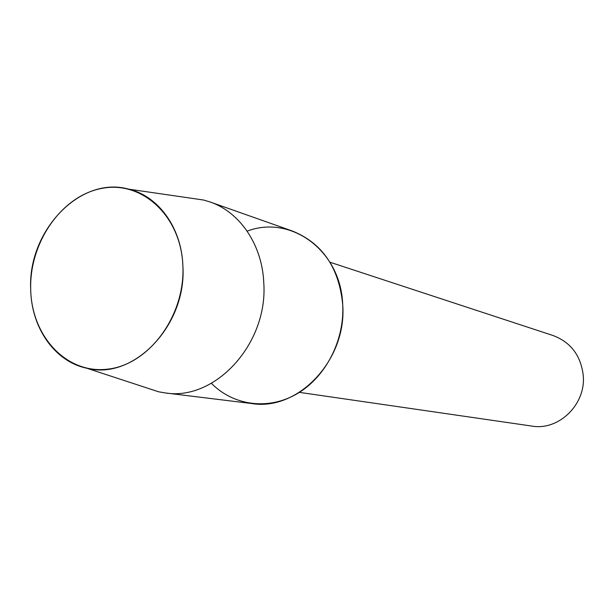 <?xml version="1.0" encoding="UTF-8"?>
<svg xmlns="http://www.w3.org/2000/svg" width="614" height="614" viewBox="0 0 614 614"><rect width="100%" height="100%" fill="white"/><g stroke="black" fill="none" stroke-linecap="round" stroke-linejoin="round"><path stroke-width="0.92" d="M30.7 289.486C31.583 336.503 66.726 374.371 107.864 369.137C149.01 364.647 185.29 315.657 182.888 265.9C181.099 216.044 142.049 180.347 101.855 188.398C61.607 195.728 29.242 242.545 30.7 289.486C31.314 327.746 54.615 361.539 86.674 368.193C133.292 380.81 186.932 325.474 182.888 265.9C181.675 228.001 158.542 196.127 128.733 189.15C80.165 175.412 27.561 231.041 30.7 289.486M211.408 383.32C233.381 405.685 268.264 410.528 296.992 393.812C325.704 377.149 344.738 340.256 342.704 304.444C340.847 250.658 290.913 214.386 247.158 231.14M299.379 392.361L531.87 426.078C558.87 430.951 586.293 404.15 583.208 375.131C580.744 355.429 570.721 342.236 553.137 335.551L329.956 262.224M145.595 387.526L158.589 391.786L165.204 392.929C215.176 401.257 268.28 343.564 263.767 282.678C262.216 244.779 239.882 212.091 210.065 201.968L203.633 200.041L190.102 198.076M165.204 392.929L251.932 403.575C298.465 411.219 347.202 359.405 342.704 304.444C339.012 267.589 322.266 243.129 292.456 231.056L210.065 201.968M86.674 368.193L158.589 391.786M128.733 189.15L203.633 200.041"/></g></svg>

